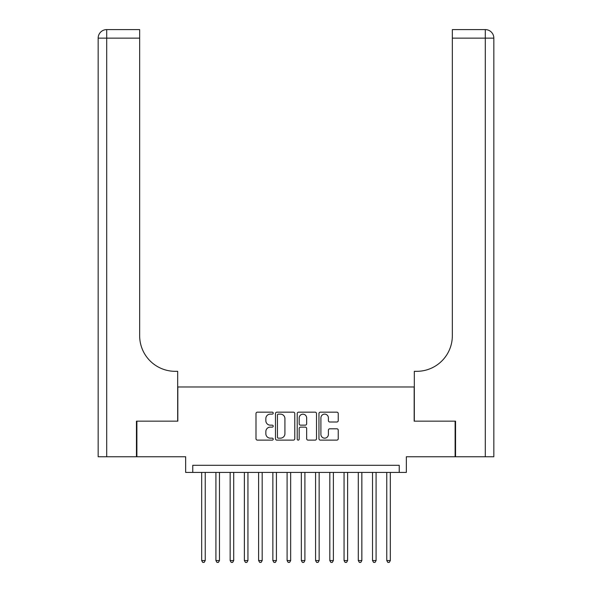 <?xml version="1.0" encoding="UTF-8"?>
<svg xmlns="http://www.w3.org/2000/svg" width="592" height="592" viewBox="0 0 592 592"><rect width="100%" height="100%" fill="white"/><g stroke="black" fill="none" stroke-linecap="round" stroke-linejoin="round"><path stroke-width="0.89" d="M273.223 413.142A0.977 0.977 0 0 0 272.239 412.165L257.394 412.165A1.399 1.399 0 0 0 255.996 413.564L255.996 438.716A1.399 1.399 0 0 0 257.394 440.115L272.239 440.115A0.977 0.977 0 0 0 273.223 439.138A0.977 0.977 0 0 0 272.239 438.161L270.322 438.161A4.47 4.47 0 0 1 265.845 433.684L265.845 431.59A4.47 4.47 0 0 1 270.322 427.121L272.239 427.121A0.977 0.977 0 0 0 273.223 426.136A0.977 0.977 0 0 0 272.239 425.16L270.322 425.16A4.47 4.47 0 0 1 265.845 420.69L265.845 418.588A4.47 4.47 0 0 1 270.322 414.119L272.239 414.119A0.977 0.977 0 0 0 273.223 413.142M336.848 422.015A1.399 1.399 0 0 0 338.239 420.616L338.239 413.564A1.399 1.399 0 0 0 336.848 412.165L320.353 412.165A1.399 1.399 0 0 0 318.955 413.564L318.955 438.716A1.399 1.399 0 0 0 320.353 440.115L336.848 440.115A1.399 1.399 0 0 0 338.239 438.716L338.239 430.192A1.399 1.399 0 0 0 336.848 428.793L329.788 428.793A1.399 1.399 0 0 0 328.39 430.192L328.39 434.417A3.737 3.737 0 0 1 324.653 438.161A3.737 3.737 0 0 1 320.908 434.417L320.908 417.856A3.737 3.737 0 0 1 324.653 414.119A3.737 3.737 0 0 1 328.39 417.856L328.39 420.616A1.399 1.399 0 0 0 329.788 422.015L336.848 422.015M399.23 472.416L406.349 472.416L406.349 456.75L455.115 456.75L455.115 421.156L414.178 421.156L414.178 386.983L177.822 386.983L177.822 421.156L136.885 421.156L136.885 456.75L185.651 456.75L185.651 472.416L399.23 472.416L399.23 465.297L192.77 465.297L192.77 472.416M294.779 413.564A1.399 1.399 0 0 0 293.38 412.165L276.886 412.165A1.399 1.399 0 0 0 275.487 413.564L275.487 438.716A1.399 1.399 0 0 0 276.886 440.115L293.38 440.115A1.399 1.399 0 0 0 294.779 438.716L294.779 413.564M298.62 412.165L315.114 412.165A1.399 1.399 0 0 1 316.513 413.564L316.513 438.716A1.399 1.399 0 0 1 315.114 440.115L308.055 440.115A1.399 1.399 0 0 1 306.656 438.716L306.656 428.512A1.399 1.399 0 0 0 305.257 427.121L300.581 427.121A1.399 1.399 0 0 0 299.182 428.512L299.182 439.138A0.977 0.977 0 0 1 298.198 440.115A0.977 0.977 0 0 1 297.221 439.138L297.221 413.564A1.399 1.399 0 0 1 298.62 412.165M278.425 414.119A0.977 0.977 0 0 0 277.448 415.096L277.448 437.177A0.977 0.977 0 0 0 278.425 438.161L280.453 438.161A4.47 4.47 0 0 0 284.922 433.684L284.922 418.588A4.47 4.47 0 0 0 280.453 414.119L278.425 414.119M306.656 417.93A3.737 3.737 0 0 0 302.919 414.193A3.737 3.737 0 0 0 299.182 417.93L299.182 423.761A1.399 1.399 0 0 0 300.581 425.16L305.257 425.16A1.399 1.399 0 0 0 306.656 423.761L306.656 417.93M201.672 472.416L201.672 560.55L205.232 560.55L205.232 472.416M205.232 560.55L204.166 562.4L202.738 562.4L201.672 560.55M136.456 421.156L177.681 421.156L177.681 371.325L175.262 371.325A35.594 35.594 0 0 1 139.66 335.723L139.66 38.14L106.701 38.14L106.701 456.75L136.456 456.75L136.456 421.156M106.701 456.75L98.161 456.75L98.161 38.14A8.54 8.54 0 0 1 106.701 29.6L139.66 29.6L139.66 38.14M175.262 371.325A35.594 35.594 0 0 1 139.66 335.723M106.701 29.6A8.54 8.54 0 0 0 98.161 38.14L106.701 38.14L106.701 29.6M493.839 456.75L455.544 456.75L455.544 421.156L414.319 421.156L414.319 371.325L416.738 371.325A35.594 35.594 0 0 0 452.34 335.723L452.34 29.6L485.299 29.6A8.54 8.54 0 0 1 493.839 38.14L493.839 456.75L493.839 38.14L452.34 38.14M483.161 29.6L452.34 29.6M416.738 371.325A35.594 35.594 0 0 0 452.34 335.723M215.91 472.416L215.91 560.55L219.469 560.55L219.469 472.416M219.469 560.55L218.404 562.4L216.975 562.4L215.91 560.55M230.147 472.416L230.147 560.55L233.707 560.55L233.707 472.416M233.707 560.55L232.641 562.4L231.213 562.4L230.147 560.55M244.385 472.416L244.385 560.55L247.944 560.55L247.944 472.416M247.944 560.55L246.879 562.4L245.451 562.4L244.385 560.55M258.623 472.416L258.623 560.55L262.182 560.55L262.182 472.416M262.182 560.55L261.116 562.4L259.696 562.4L258.623 560.55M272.86 472.416L272.86 560.55L276.42 560.55L276.42 472.416M276.42 560.55L275.354 562.4L273.933 562.4L272.86 560.55M287.098 472.416L287.098 560.55L290.657 560.55L290.657 472.416M290.657 560.55L289.592 562.4L288.171 562.4L287.098 560.55M301.343 472.416L301.343 560.55L304.902 560.55L304.902 472.416M304.902 560.55L303.829 562.4L302.408 562.4L301.343 560.55M315.58 472.416L315.58 560.55L319.14 560.55L319.14 472.416M319.14 560.55L318.067 562.4L316.646 562.4L315.58 560.55M329.818 472.416L329.818 560.55L333.377 560.55L333.377 472.416M333.377 560.55L332.304 562.4L330.884 562.4L329.818 560.55M344.056 472.416L344.056 560.55L347.615 560.55L347.615 472.416M347.615 560.55L346.549 562.4L345.121 562.4L344.056 560.55M358.293 472.416L358.293 560.55L361.853 560.55L361.853 472.416M361.853 560.55L360.787 562.4L359.359 562.4L358.293 560.55M372.531 472.416L372.531 560.55L376.09 560.55L376.09 472.416M376.09 560.55L375.025 562.4L373.596 562.4L372.531 560.55M386.768 472.416L386.768 560.55L390.328 560.55L390.328 472.416M390.328 560.55L389.262 562.4L387.834 562.4L386.768 560.55M485.299 456.75L485.299 29.6"/></g></svg>
